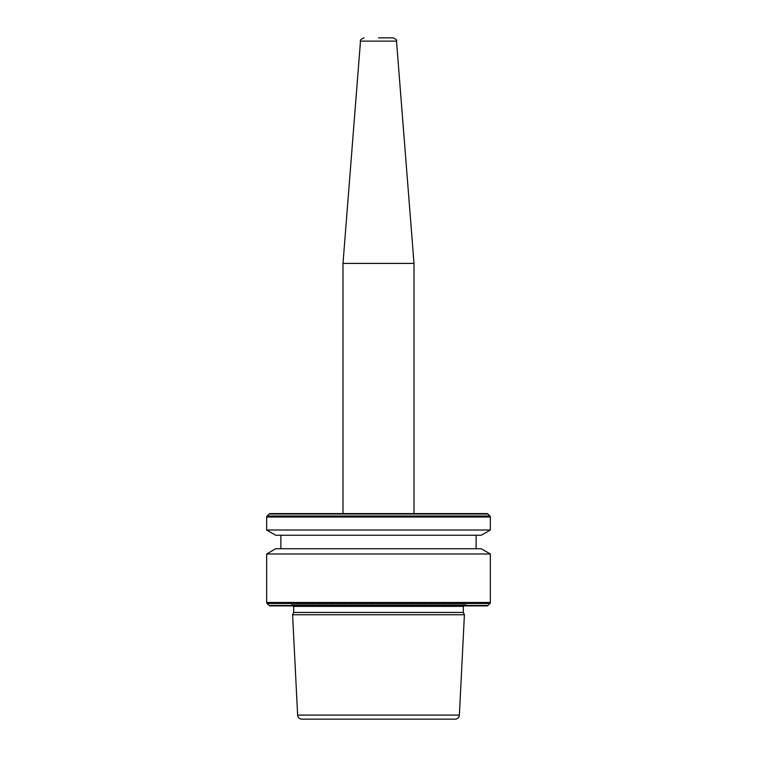 <?xml version="1.0" encoding="UTF-8"?>
<svg xmlns="http://www.w3.org/2000/svg" width="757" height="757" viewBox="0 0 757 757"><rect width="100%" height="100%" fill="white"/><g stroke="black" fill="none" stroke-linecap="round" stroke-linejoin="round"><path stroke-width="0.57" stroke-dasharray="3.79 2.84" d="M414.003 513.587L342.997 513.587L414.003 513.587M414.003 263.408L342.997 263.408M463.379 605.893A1.779 1.779 0 0 1 465.404 604.616L472.671 605.893L284.329 605.893L291.596 604.616L465.404 604.616L291.596 604.616A1.779 1.779 0 0 1 293.621 605.893M476.134 535.246L280.866 535.246L476.134 535.246M476.134 548.74L280.866 548.74L476.134 548.74M293.688 612.451L463.312 612.451M292.599 614.769L464.401 614.769M266.663 530.004L490.337 530.004M275.756 535.246L481.244 535.246M275.756 548.74L481.244 548.74M266.663 553.982L490.337 553.982M270.098 605.893L486.902 605.893M396.507 41.124L360.493 41.124M293.688 606.366L463.312 606.366M297.624 715.1L459.376 715.1M269.095 514.003L487.905 514.003M267.079 516.009L489.921 516.009M266.663 517.022L490.337 517.022M266.663 602.468L490.337 602.468M267.079 603.471L489.921 603.471M269.095 605.477L487.905 605.477M465.091 604.588L291.909 604.588L465.091 604.588"/><path stroke-width="1.14" d="M270.098 513.587L486.902 513.587L270.098 513.587A1.419 1.419 0 0 0 269.095 514.003L267.079 516.009A1.419 1.419 0 0 0 266.663 517.022L266.663 530.004L490.337 530.004L481.244 535.246L275.756 535.246L266.663 530.004M414.003 263.408L396.507 41.124L360.493 41.124L342.997 263.408L414.003 263.408L414.003 513.587M378.5 37.85L392.968 37.85L378.5 37.85M293.688 612.451L463.312 612.451L463.312 606.366L293.688 606.366L293.688 612.451L292.599 614.769L464.401 614.769L459.376 715.1A4.258 4.258 0 0 1 455.118 719.15L301.882 719.15L455.118 719.15M463.312 606.366A1.779 1.779 0 0 1 463.379 605.893M293.688 606.366A1.779 1.779 0 0 0 293.621 605.893M269.095 605.477A1.419 1.419 0 0 0 270.098 605.893L486.902 605.893A1.419 1.419 0 0 0 487.905 605.477L489.921 603.471L267.079 603.471L269.095 605.477L487.905 605.477M266.663 553.982L275.756 548.74L481.244 548.74L490.337 553.982L266.663 553.982L266.663 602.468A1.419 1.419 0 0 0 267.079 603.471M490.337 553.982L490.337 602.468A1.419 1.419 0 0 1 489.921 603.471M280.866 535.246L280.866 548.74M476.134 535.246L476.134 548.74M486.902 513.587A1.419 1.419 0 0 1 487.905 514.003L489.921 516.009A1.419 1.419 0 0 1 490.337 517.022L490.337 530.004M459.376 715.1L297.624 715.1A4.258 4.258 0 0 0 301.882 719.15M297.624 715.1L292.599 614.769M463.312 612.451L464.401 614.769M472.671 605.893L284.329 605.893M490.337 602.468L266.663 602.468M490.337 517.022L266.663 517.022M489.921 516.009L267.079 516.009M487.905 514.003L269.095 514.003M396.507 41.124C397.274 40.31 396.1 39.222 392.968 37.85M360.493 41.124C359.726 40.31 360.9 39.222 364.032 37.85M342.997 513.587L342.997 263.408"/></g></svg>
